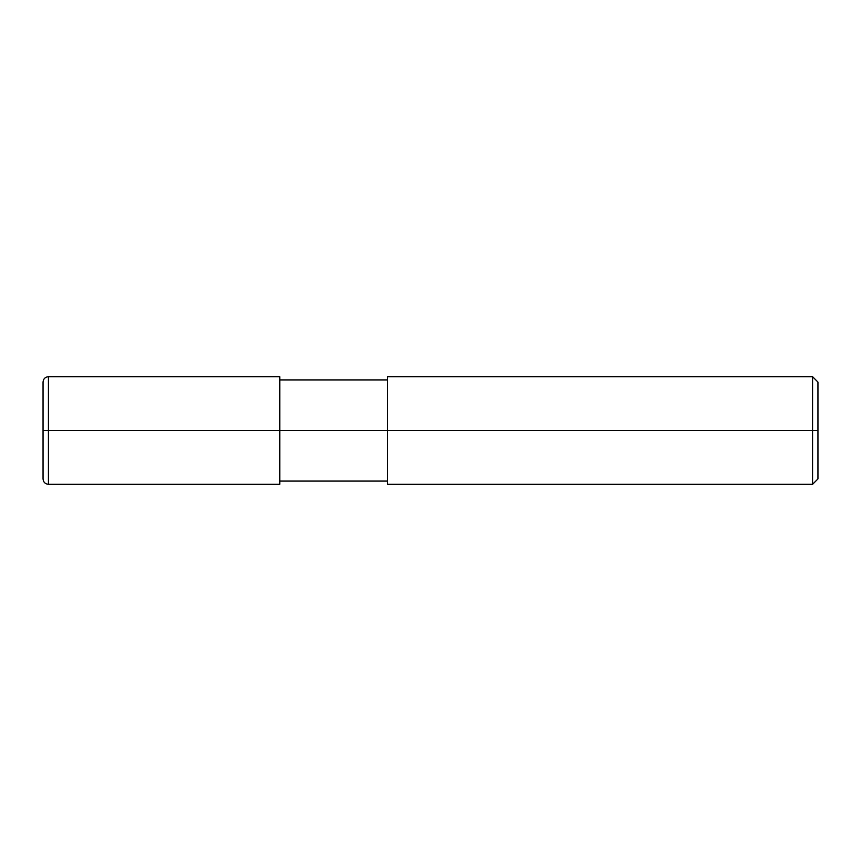 <?xml version="1.0" encoding="UTF-8"?>
<svg xmlns="http://www.w3.org/2000/svg" width="861" height="861" viewBox="0 0 861 861"><rect width="100%" height="100%" fill="white"/><g stroke="black" fill="none" stroke-linecap="round" stroke-linejoin="round"><path stroke-width="1.29" d="M279.825 430.5L279.825 484.312L279.825 376.688L279.825 430.5L48.431 430.5L48.431 376.688L48.431 430.5L43.05 430.5L43.05 382.069L43.05 478.931L43.05 430.5L48.431 430.5L48.431 376.688L48.431 484.312L48.431 430.5L48.431 484.312L48.431 430.5L279.825 430.5L279.825 484.312L279.825 430.5L387.45 430.5L279.825 430.5M817.95 430.5L817.95 478.931L817.95 382.069L817.95 430.5L812.569 430.5L812.569 376.688L812.569 430.5L387.45 430.5L387.45 376.688L387.45 484.312L387.45 430.5L812.569 430.5L812.569 376.688L812.569 484.312L812.569 430.5L812.569 484.312L812.569 430.5L817.95 430.5L817.95 478.931L817.95 430.5M279.825 376.688L48.431 376.688C45.159 377.01 43.373 378.797 43.05 382.069M279.825 484.312L48.431 484.312C45.159 483.99 43.373 482.203 43.05 478.931M279.825 379.916L387.45 379.916M387.45 376.688L812.569 376.688L817.95 382.069M279.825 481.084L387.45 481.084M387.45 484.312L812.569 484.312L817.95 478.931"/></g></svg>
